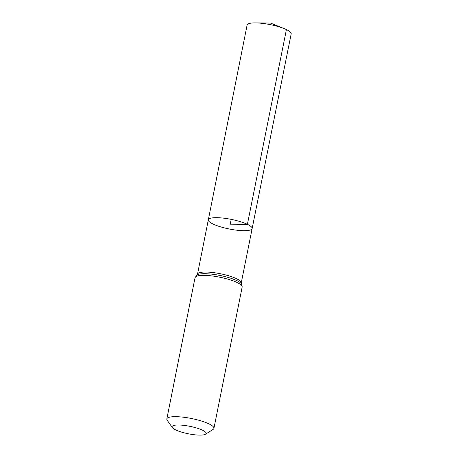 <?xml version="1.0" encoding="UTF-8"?>
<svg xmlns="http://www.w3.org/2000/svg" width="458" height="458" viewBox="0 0 458 458"><rect width="100%" height="100%" fill="white"/><g stroke="black" fill="none" stroke-linecap="round" stroke-linejoin="round"><path stroke-width="0.69" d="M247.4 224.328A22.345 4.912 11.3 0 1 252.14 228.565A22.345 4.912 11.3 0 1 229.269 229A22.345 4.912 11.3 0 1 208.327 219.811A22.345 4.912 11.3 0 1 223.464 218.14A22.345 4.912 11.3 0 1 247.4 224.328A22.345 4.912 11.3 0 1 252.14 228.565L291.179 33.846A22.471 4.941 11.3 0 0 286.41 29.587A22.471 4.941 11.3 0 0 284.286 28.659A22.471 4.941 11.3 0 0 255.472 22.9A22.471 4.941 11.3 0 0 247.114 25.041L208.327 219.811A22.345 4.912 11.3 0 1 223.464 218.14A22.345 4.912 11.3 0 1 247.4 224.328M202.425 430.171A17.347 3.813 11.3 0 1 205.499 434.213A17.347 3.813 11.3 0 1 188.347 433.795A17.347 3.813 11.3 0 1 172.357 427.589A17.347 3.813 11.3 0 1 182.038 425.184A17.347 3.813 11.3 0 1 202.425 430.171M172.357 427.589L167.193 420.255A24.016 5.278 11.3 0 1 166.821 418.967A24.016 5.278 11.3 0 1 183.091 417.175A24.016 5.278 11.3 0 1 208.825 423.827A24.016 5.278 11.3 0 1 213.926 428.379A24.016 5.278 11.3 0 1 213.084 429.427L205.499 434.213M231.198 219.371L230.237 224.185L247.4 224.328L286.41 29.587M197.123 274.874L197.501 274.17A22.305 4.906 11.3 0 1 212.609 272.504A22.305 4.906 11.3 0 1 236.511 278.682A22.305 4.906 11.3 0 1 241.246 282.912L252.14 228.565M237.067 282.506A24.016 5.278 11.3 0 1 242.162 287.057L241.292 283.668A23.163 5.09 11.3 0 0 236.792 280.594A23.163 5.09 11.3 0 0 214.613 274.525A23.163 5.09 11.3 0 0 197.163 274.852L195.056 277.645A24.016 5.278 11.3 0 1 211.333 275.853A24.016 5.278 11.3 0 1 237.067 282.506M197.501 274.17L208.327 219.811M241.32 283.708L241.246 282.912M213.926 428.379L242.162 287.057M166.821 418.967L195.056 277.645M284.286 28.659L270.426 23.043L255.472 22.9"/></g></svg>

